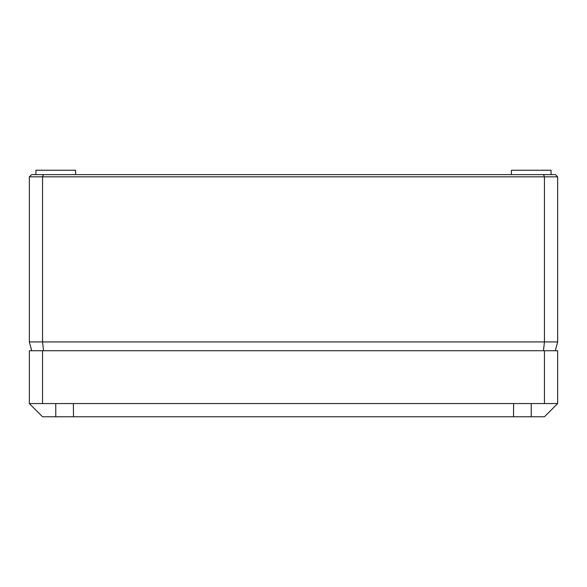 <?xml version="1.0" encoding="UTF-8"?>
<svg xmlns="http://www.w3.org/2000/svg" width="587" height="587" viewBox="0 0 587 587"><rect width="100%" height="100%" fill="white"/><g stroke="black" fill="none" stroke-linecap="round" stroke-linejoin="round"><path stroke-width="0.88" d="M543.533 174.632L544.442 176.834L29.35 176.834L31.551 174.632L555.449 174.632L557.65 176.834L557.65 341.928L555.287 350.733M551.083 174.632L551.046 170.23L511.424 170.23L511.387 174.632M35.917 174.632L35.954 170.23L75.576 170.23L75.613 174.632M512.37 350.733L513.104 350.733M557.65 176.834L544.442 176.834L544.442 341.928L557.65 341.928M43.467 174.632L42.557 176.834L42.557 341.928L544.442 341.928L543.467 350.733M29.35 176.834L29.35 341.928L42.557 341.928L43.533 350.733M29.35 341.928L31.713 350.733M29.35 403.562L29.35 350.733L557.65 350.733L557.65 403.562L29.35 403.562L42.557 416.77L73.492 416.77L73.375 403.562M73.492 416.77L513.508 416.77L513.625 403.562M544.442 350.733L544.442 403.562M42.557 350.733L42.557 403.562M513.508 416.77L544.442 416.77L557.65 403.562M55.765 416.77L55.765 403.562M531.235 416.77L531.235 403.562"/></g></svg>
